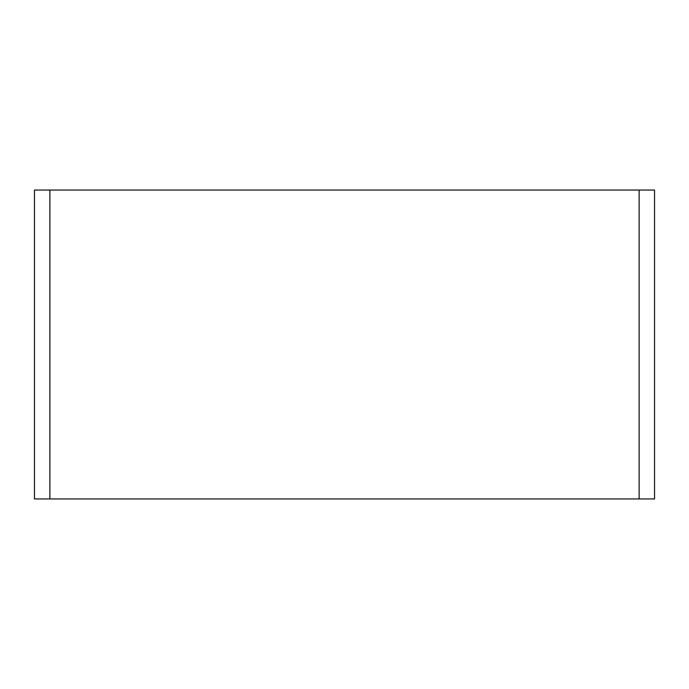 <?xml version="1.0" encoding="UTF-8"?>
<svg xmlns="http://www.w3.org/2000/svg" width="689" height="689" viewBox="0 0 689 689"><rect width="100%" height="100%" fill="white"/><g stroke="black" fill="none" stroke-linecap="round" stroke-linejoin="round"><path stroke-width="1.03" d="M34.45 498.948L34.45 190.052L34.45 498.948L49.892 498.948L49.892 190.052L639.108 190.052L639.108 498.948L654.55 498.948L654.55 190.052L654.55 498.948M639.108 498.948L49.892 498.948M654.55 190.052L639.108 190.052M49.892 190.052L34.45 190.052"/></g></svg>

